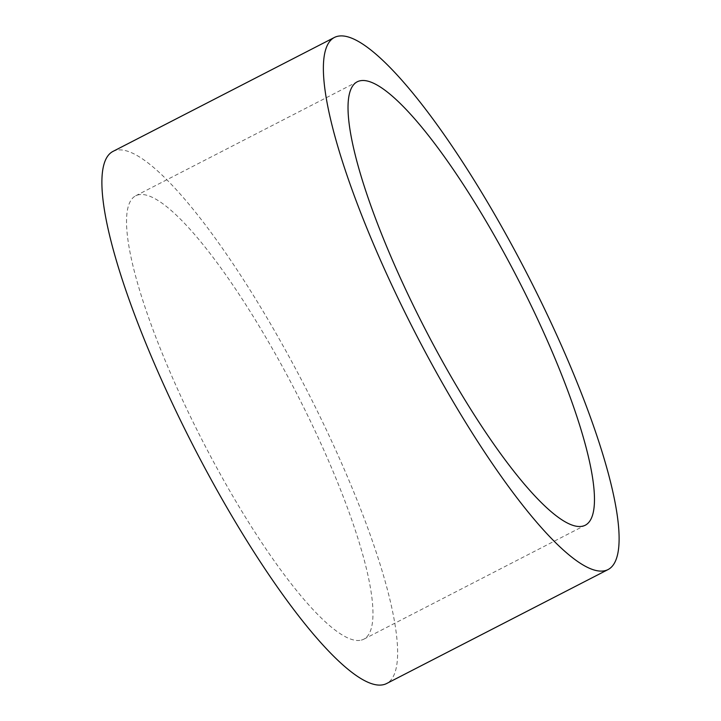 <?xml version="1.0" encoding="UTF-8"?>
<svg xmlns="http://www.w3.org/2000/svg" width="721" height="721" viewBox="0 0 721 721"><rect width="100%" height="100%" fill="white"/><g stroke="black" fill="none" stroke-linecap="round" stroke-linejoin="round"><path stroke-width="0.54" stroke-dasharray="3.6 2.7" d="M359.905 640.374A249.322 52.687 -117.2 0 1 198.563 433.078A249.322 52.687 -117.2 0 1 135.665 195.806A249.322 52.687 -117.2 0 1 139.595 194.616A249.322 52.687 -117.2 0 1 300.945 401.912A249.322 52.687 -117.2 0 1 363.835 639.176A249.322 52.687 -117.2 0 1 359.905 640.374M112.855 151.473A299.179 63.223 -117.2 0 1 117.568 150.04A299.179 63.223 -117.2 0 1 311.184 398.794A299.179 63.223 -117.2 0 1 386.654 683.517M135.665 195.806L357.165 81.824M363.835 639.176L585.335 525.194"/><path stroke-width="1.08" d="M581.405 526.384A249.322 52.687 -117.2 0 1 420.055 319.088A249.322 52.687 -117.2 0 1 357.165 81.824A249.322 52.687 -117.2 0 1 361.095 80.626A249.322 52.687 -117.2 0 1 522.437 287.922A249.322 52.687 -117.2 0 1 585.335 525.194A249.322 52.687 -117.2 0 1 581.405 526.384M608.145 569.527L386.654 683.517A299.179 63.223 -117.2 0 1 381.941 684.95A299.179 63.223 -117.2 0 1 188.325 436.187A299.179 63.223 -117.2 0 1 112.855 151.473L334.346 37.483A299.179 63.223 -117.2 0 1 339.059 36.05A299.179 63.223 -117.2 0 1 532.675 284.813A299.179 63.223 -117.2 0 1 608.145 569.527A299.179 63.223 -117.2 0 1 603.432 570.96A299.179 63.223 -117.2 0 1 409.816 322.206A299.179 63.223 -117.2 0 1 334.346 37.483"/></g></svg>
